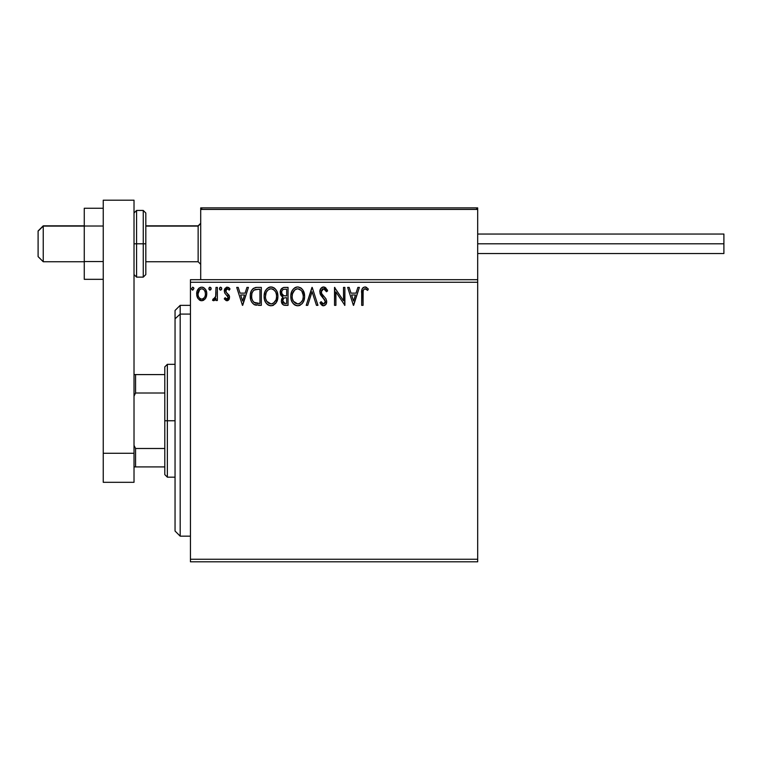 <?xml version="1.0" encoding="UTF-8"?>
<svg xmlns="http://www.w3.org/2000/svg" width="762" height="762" viewBox="0 0 762 762"><rect width="100%" height="100%" fill="white"/><g stroke="black" fill="none" stroke-linecap="round" stroke-linejoin="round"><path stroke-width="1.14" d="M190.443 561.813L477.688 561.813L190.443 561.813L190.443 282.264L477.688 282.264L477.688 559.251L190.443 559.251L190.443 561.813M477.688 279.692L190.443 279.692L190.443 559.251L477.688 559.251L477.688 561.813L477.688 282.264L190.443 282.264L190.443 279.692L477.688 279.692L477.688 282.264L477.688 207.883L477.688 279.692M205.445 298.571L206.788 293.913C206.816 290.189 205.13 287.941 201.72 287.16C198.31 287.941 196.625 290.189 196.653 293.913L197.996 298.58L201.72 300.742L205.445 298.571L206.473 296.342L206.712 292.741L205.55 289.455L203.94 287.779L201.72 287.16L199.492 287.788L197.158 290.932L196.729 295.142L197.672 298.056L199.577 300.152L202.282 300.704L205.111 299.018M215.989 287.388L217.37 287.388L215.989 287.388L215.675 296.751L214.951 298.428L213.198 298.894L212.541 300.285L214.408 300.533L215.989 298.58L215.989 300.504L217.37 300.504L217.37 287.388L217.37 300.504L217.37 287.388L215.989 287.388L215.779 296.304L212.541 300.285L213.589 300.742L215.989 298.58L215.989 300.504L217.37 300.504L215.989 300.504M227.533 300.666L229.238 299.066L229.467 296.256L225.99 292.132L225.762 290.141L227.343 288.769L229.238 290.151L230.029 288.931L228.838 287.665L226.857 287.179L224.99 288.436L224.285 290.617L224.895 293.256L228.171 297.047L227.162 299.085L225.085 297.742L224.276 298.875L226.124 300.561L226.943 300.742L229.572 297.294L229.133 295.275L225.99 292.132L225.657 290.884L227.343 288.769L229.238 290.151L230.029 288.931L227.19 287.16L224.276 290.951L224.733 292.979L228.19 297.361L226.857 299.123L225.085 297.742L224.276 298.875L227.247 300.723M256.765 287.398L253.384 288.341L251.422 290.77L250.365 294.561L250.679 299.599L251.689 302.143L254.07 304.552L261.337 305.343L261.337 287.388L257.165 287.388C252.374 288.036 250.079 290.96 250.288 296.142C250.079 299.818 251.431 302.676 254.346 304.695L261.337 305.343L261.337 287.388L261.337 305.343L258.613 305.343M284.445 287.388L288.036 287.388L283.521 287.484L280.787 289.789L280.368 293.913L281.302 295.837L283.045 297.075L281.75 298.78L281.416 301.762L283.378 304.962L288.036 305.343L288.036 287.388L288.036 305.343L288.036 287.388L284.445 287.388C281.635 287.817 280.226 289.522 280.206 292.484L283.045 297.075L281.359 300.895C281.388 303.724 282.759 305.2 285.493 305.343L288.036 305.343L285.493 305.343M307.715 305.343L306.219 305.343L311.972 287.388L306.219 305.343L307.715 305.343L312.087 291.722L316.449 305.343L317.954 305.343L312.201 287.388L317.954 305.343L312.201 287.388L306.219 305.343L307.715 305.343L312.087 291.722L316.449 305.343L317.954 305.343L316.449 305.343M343.5 287.388L343.5 300.742L334.528 287.388L334.528 305.343L335.909 305.343L335.909 291.951L344.881 305.343L344.881 287.388L343.5 287.388L344.881 287.388L343.5 287.388L343.5 300.742L334.528 287.388L334.528 305.343L335.909 305.343L335.909 291.951L344.881 305.343L344.881 287.388L344.595 305.343M363.064 293.399L363.217 290.627L364.065 289.103L365.455 288.836L367.655 290.379L368.36 288.998L364.969 286.931L363.112 287.579L362.045 289.236L361.683 305.343L363.064 305.343L363.064 293.399C362.645 291.198 363.284 289.655 364.979 288.769L367.655 290.379L368.36 288.998L364.969 286.931C362.226 287.865 361.131 289.96 361.683 293.218L361.683 305.343L363.064 305.343L363.131 291.313M357.883 287.388L359.388 287.388L353.635 305.343L359.388 287.388L357.883 287.388L356.035 293.141L350.996 293.141L349.148 287.388L347.643 287.388L353.397 305.343L359.388 287.388L357.883 287.388L356.035 293.141L350.996 293.141L349.148 287.388L347.643 287.388L353.397 305.343L347.643 287.388L349.148 287.388M323.583 286.931L320.754 288.569L319.792 291.789L320.688 294.98L325.269 301.066L324.879 303.219L323.917 303.914L322.678 303.733L321.107 301.657L320.03 302.762L321.354 304.79L323.498 305.8L325.936 304.4L326.66 300.904L325.86 298.656L321.631 293.57L321.335 290.732L322.183 289.35L323.688 288.769L325.469 289.855L326.498 291.76L327.622 290.855L325.65 287.703L323.583 286.931C321.088 287.474 319.821 289.093 319.792 291.789L325.317 301.685L323.507 303.962L321.107 301.657L320.03 302.762L323.498 305.8C325.65 305.333 326.727 303.943 326.698 301.609L325.993 298.875L321.631 293.57L321.173 291.808L323.688 288.769L326.498 291.76L327.622 290.855L323.583 286.931M304.61 296.285C304.667 291.179 302.362 288.055 297.675 286.931C292.999 288.093 290.703 291.246 290.798 296.37C290.703 301.552 293.037 304.695 297.79 305.8C302.438 304.581 304.705 301.409 304.61 296.285L302.933 290.151L300.723 287.826L298.085 286.941L296.085 287.16L293.418 288.922L291.684 291.636L290.817 295.561L291.17 299.599L292.456 302.581L294.694 304.914L296.97 305.752L299.38 305.552L302.038 303.771L303.8 300.809L304.581 297.113M277.901 296.285L276.997 291.57L275.253 288.874L272.567 287.15L269.386 287.16L266.719 288.922L264.986 291.636L264.119 295.561L264.471 299.599L265.757 302.581L267.995 304.914L270.272 305.752L272.682 305.552L276.301 302.476L277.901 296.285C277.968 291.179 275.663 288.055 270.977 286.931C266.3 288.093 264.004 291.246 264.1 296.37C264.004 301.552 266.338 304.695 271.091 305.8C275.73 304.581 278.006 301.409 277.901 296.285M246.945 287.388L248.441 287.388L242.687 305.343L248.441 287.388L246.945 287.388L245.097 293.141L240.059 293.141L238.211 287.388L236.706 287.388L242.459 305.343L248.441 287.388L246.945 287.388L245.097 293.141L240.059 293.141L238.211 287.388L236.706 287.388L242.459 305.343L236.706 287.388L238.211 287.388M221.742 288.655L220.723 287.169L219.466 288.398L220.094 290.008L221.466 289.646L221.742 288.655L220.599 287.16L219.446 288.655L220.599 290.151L221.637 289.303M211.16 288.655L210.007 287.16L209.017 287.893L208.921 289.169L209.75 290.112L210.874 289.646L211.16 288.655L210.007 290.151L211.16 288.655L210.007 287.16L208.855 288.655L210.007 290.151L208.855 288.655M193.891 288.655L192.748 287.16L191.595 288.655L192.748 290.151L193.891 288.655L192.748 287.16L191.595 288.655L192.748 290.151L193.891 288.655M363.064 305.343L361.683 305.343M361.731 291.398L361.798 290.522M362.093 289.093L362.388 288.446M365.493 286.979L366.884 287.579M368.36 288.998L367.655 290.379L366.808 289.665M366.646 289.531L364.646 288.808M365.893 289.027L365.217 288.788M363.417 289.96L363.217 290.636M353.52 301.009L351.587 294.98L355.444 294.98L353.52 301.009L351.587 294.98L355.444 294.98L353.52 301.009M335.909 305.343L334.528 305.343L334.842 287.388M324.688 287.131L327.622 290.855L326.498 291.76L326.05 290.779M324.221 288.855L323.145 288.836M322.621 289.046L321.935 289.608M321.183 291.541L321.859 293.97M321.393 293.046L321.631 293.57M323.279 295.77L323.917 296.437M324.393 296.932L324.869 297.437M326.66 302.343L326.527 303.047M326.517 303.076L325.936 304.4M322.878 305.733L322.078 305.391M320.03 302.762L321.316 302.047M322.031 303.143L322.678 303.733M325.222 302.495L325.26 301.057M324.831 299.895L324.079 298.904M322.202 296.98L321.145 295.685M321.145 295.675L320.678 294.97M320.307 294.227L320.021 293.418M320.326 289.312L321.307 287.912M321.983 287.369L323.145 286.96M327.327 290.16L327.003 289.484M325.269 301.066L325.317 301.685M304.219 299.495L303 302.466M302.552 303.143L302.028 303.771M298.733 305.714L300.39 305.105M296.98 305.752L295.265 305.229M294.703 304.914L293.932 304.324M293.456 303.867L292.465 302.59M291.703 301.142L291.455 300.542M291.132 299.418L290.884 297.99M290.884 294.761L291.008 293.903M291.408 292.379L291.684 291.656M292.456 290.17L292.903 289.541M293.427 288.903L295.208 287.512M294.627 287.855L296.875 286.988M298.085 286.941L300.723 287.826M300.895 287.941L301.933 288.865M302.476 289.493L302.933 290.151M303.133 290.465L303.695 291.579M303.848 291.951L304.476 294.408M297.399 288.779L297.723 288.769C301.457 289.703 303.286 292.208 303.228 296.294L303.152 295.027M303.019 294.151L303.228 296.294C303.305 300.409 301.476 302.971 297.723 303.962L295.285 303.181L293.494 301.333L297.723 303.962C293.961 303.009 292.113 300.485 292.179 296.38C292.084 292.237 293.942 289.693 297.723 288.769L301.114 290.341M301.123 290.36L301.99 291.513M302.524 300.114L301.409 302M292.179 296.38L292.484 293.789L292.179 296.38M292.246 297.675L292.189 297.028M295.837 289.198L296.437 288.96M294.542 290.093L293.199 291.875M292.484 293.789L294.818 289.846M299.685 289.236L297.723 288.769M297.723 303.962L298.371 303.905L297.723 303.962M298.628 303.857L299.361 303.609M299.599 303.495L298.371 303.905M302.2 300.809L300.161 303.162M283.874 305.143L283.378 304.962M282.378 304.152L281.921 303.419M281.588 302.562L281.416 301.781M281.454 299.818L281.75 298.771M282.397 296.751L281.816 296.351M281.292 295.818L280.902 295.256M280.626 294.694L280.378 293.922M280.454 290.655L280.778 289.798M280.864 289.636L281.254 288.998M283.778 305.114L284.626 305.295M282.15 294.484L282.835 295.218L281.711 293.513L281.826 291.141L281.588 292.484C281.721 290.284 282.873 289.198 285.074 289.227L286.655 289.227L286.655 295.904L283.759 295.694L285.95 295.904L283.759 295.694L281.664 293.294M284.959 303.495L282.74 300.857L282.864 301.885L282.74 300.857C282.807 298.771 283.883 297.732 285.95 297.742L284.674 297.866L286.655 297.742L286.655 303.505L284.045 303.305M284.064 298.085L284.674 297.866M283.073 299.247L282.74 300.857L283.569 298.485M283.188 289.522L284.026 289.293M281.826 291.141L282.092 290.56M283.34 302.8L282.864 301.885M285.95 297.742L286.655 297.742L286.655 303.505L285.217 303.505M277.882 297.094L277.816 297.904M277.52 299.485L276.301 302.466M275.854 303.143L275.339 303.771M273.71 305.086L272.691 305.543M270.281 305.752L268.567 305.229M268.005 304.914L267.233 304.324M266.757 303.867L265.767 302.59M264.995 301.142L264.757 300.542M264.433 299.428L264.185 297.999M264.185 294.761L264.309 293.903M264.709 292.379L264.986 291.656M265.738 290.208L266.205 289.541M266.729 288.903L268.51 287.512M269.396 287.16L270.177 286.988M271.386 286.941L274.025 287.826M274.196 287.941L275.234 288.865M275.777 289.493L276.235 290.151M276.435 290.465L276.997 291.579M277.149 291.951L277.52 293.094M265.786 293.789L265.481 296.38C265.386 292.237 267.243 289.693 271.024 288.769L270.377 288.817L271.024 288.769C274.758 289.703 276.587 292.208 276.52 296.294C276.606 300.409 274.777 302.971 271.024 303.962L268.586 303.181L266.795 301.333L271.024 303.962C267.262 303.009 265.414 300.485 265.481 296.38L266.186 292.551L267.833 290.093L266.5 291.875M271.348 288.779L272.301 288.96M265.481 296.38L265.49 297.028L265.481 296.38M265.547 297.675L265.49 297.028M269.138 289.198L269.738 288.96M276.32 294.151L276.454 295.027M273.72 289.703L275.292 291.513M271.024 303.962L271.672 303.905L271.024 303.962M271.929 303.857L272.663 303.609M272.901 303.495L271.672 303.905M275.825 300.114L273.463 303.162M256.451 305.229L254.851 304.895M254.594 304.8L254.06 304.552M251.146 301.019L250.936 300.476M250.908 300.39L250.688 299.618M250.669 299.561L250.479 298.656M250.384 297.923L250.336 297.38M251.422 290.76L252.241 289.446M252.784 288.846L255.318 287.56M255.594 287.503L256.375 287.417M254.613 302.771L255.07 303C252.622 301.447 251.489 299.161 251.67 296.142C251.498 293.332 252.527 291.179 254.775 289.684L259.956 289.227L259.956 303.505L254.003 302.362M252.498 292.017L253.784 290.312M254.994 289.598L258.47 289.227L254.079 290.084L255.67 289.427M255.07 303L255.546 303.162L255.07 303M256.042 303.276L255.546 303.162M258.042 303.486L257.032 303.419M251.67 296.142L251.86 293.989L251.67 296.142M251.822 298.161L251.708 297.151M252.841 301.009L252.051 299.152M252.946 291.255L252.127 292.941M242.583 301.009L240.64 294.98L244.507 294.98L242.583 301.009L240.64 294.98L244.507 294.98L242.583 301.009M224.276 298.875L225.085 297.742L225.438 298.228M227.667 298.761L228.19 297.361L227.428 295.618M228.19 297.361L227.724 295.97M225.504 293.989L224.895 293.256M224.733 292.979L224.276 290.951M224.333 290.122L224.533 289.341M226.543 287.236L227.19 287.16M228.057 287.293L229.553 288.284M230.029 288.931L229.238 290.151L228.886 289.655M227.648 288.798L226.971 288.817M226.095 289.474L226.162 292.37M225.685 290.512L225.99 292.132L227.457 293.484M229.572 297.294L229.543 296.78M229.429 298.485L229.238 299.047M228.952 299.59L228.105 300.418M220.094 290.008L219.513 289.208M219.513 288.141L220.094 287.303M221.409 287.588L221.675 288.141M215.236 299.828L213.589 300.742M212.541 300.285L213.198 298.894L214.646 298.771M215.198 298.056L215.817 296.018M215.779 296.294L215.856 295.751M215.903 295.18L215.979 293.456M215.96 294.056L215.989 291.798M209.15 287.655L209.74 287.198M210.817 287.588L211.141 288.398M203.845 300.152L203.359 300.409M200.701 300.619L199.682 300.209M197.425 297.561L197.006 296.456M196.967 296.323L196.729 295.17M196.653 293.913L196.672 293.322M197.434 290.284L197.882 289.474M198.577 288.55L199.177 288.007M200.568 287.312L201.13 287.198M202.301 287.198L202.863 287.303M203.54 287.56L205.521 289.417M205.55 289.465L206.073 290.417M206.311 291.017L206.712 292.741M206.788 293.913L206.473 296.332M206.054 297.494L205.797 297.98M205.769 298.047L206.045 297.494M200.606 300.59L201.158 300.704M200.301 289.141L200.854 288.903M205.407 293.903L205.197 292.17L205.407 293.903C205.464 296.685 204.235 298.428 201.72 299.123C199.206 298.428 197.977 296.685 198.034 293.903L198.091 294.799L198.034 293.903C197.977 291.122 199.206 289.417 201.72 288.769C204.245 289.417 205.464 291.122 205.407 293.903L205.388 294.342M200.854 298.99L200.082 298.59M199.415 297.971L198.853 297.18M198.244 292.17L198.034 293.903L199.73 289.541M202.587 288.903L204.159 290.008M202.816 298.904L202.159 299.095M203.921 298.094L203.368 298.59M192.253 290.008L191.672 289.208M191.595 288.655L192.748 287.16M193.558 287.588L193.824 288.131M301.904 291.379L303.152 295.008M303.152 297.59L302.924 298.875M293.494 301.333L292.484 298.952M285.398 295.894L284.845 295.875M284.569 295.847L284.026 295.761M282.531 289.989L283.073 289.579M285.074 289.227L286.655 289.227L286.655 295.904L285.95 295.904M266.776 291.389L267.205 290.779M272.977 289.227L273.453 289.512M275.815 292.522L276.225 293.741M276.454 297.59L276.225 298.875M266.795 301.333L265.786 298.952M258.47 289.227L259.956 289.227L259.956 303.505L259.042 303.505M254.194 302.504L253.117 301.428M200.073 289.284L200.863 288.903M204.54 290.551L205.197 292.17M205.207 295.646L204.997 296.323M200.073 298.58L199.434 297.98M198.244 295.646L198.082 294.78M200.701 209.426L200.701 207.883L251.993 207.883L200.701 207.883L200.701 279.692L200.701 209.426L477.688 209.426L476.155 207.883L202.244 207.883L476.155 207.883L477.688 209.426L200.701 209.426L202.244 207.883L200.816 208.836M426.396 207.883L477.688 207.883L426.396 207.883M43.234 226.095L38.1 231.153L38.1 256.613L38.1 230.972L43.234 226.095L43.234 261.737L43.234 226.095L84.268 226.095L43.234 226.095M200.701 223.571L198.139 226.095L198.139 261.737L198.139 226.095L145.818 226.095L198.139 226.095L200.701 223.571M477.241 208.331L477.688 209.426M477.688 243.792L723.9 243.792L723.9 234.039L723.9 243.792L477.688 243.792M723.9 253.536L723.9 243.792L723.9 253.536L477.688 253.536M103.241 261.557L84.268 261.557L84.268 226.019L103.241 226.019L84.268 226.019L84.268 208.255L103.241 208.255L84.268 208.255L84.268 261.557L103.241 261.557M84.268 279.33L103.241 279.33L84.268 279.33L84.268 261.557L84.268 279.33M103.241 482.308L103.241 200.187L134.017 200.187L134.017 453.276L134.017 200.187L103.241 200.187L103.241 453.276L134.017 453.276L103.241 453.276L103.241 482.308L134.017 482.308L134.017 453.276L134.017 482.308L103.241 482.308M134.017 274.568L136.589 277.13L136.589 243.792L136.589 277.13L143.256 277.13L145.818 274.568L145.818 243.792L143.256 243.792L143.256 277.13L143.256 243.792L134.017 243.792L136.589 243.792L136.589 210.445L136.589 243.792L145.818 243.792L145.818 213.017L143.256 210.445L143.256 243.792L143.256 210.445L136.589 210.445L134.017 213.017M145.818 274.568L145.818 213.608M180.184 314.087L180.184 305.343L180.184 314.087L190.443 314.087L180.184 314.087L180.184 536.162L180.184 314.087L175.05 318.83L180.184 314.087M175.05 310.467L175.05 318.83L175.05 310.467L180.184 305.343L190.443 305.343M175.05 531.038L175.05 318.83L175.05 531.038L180.184 536.162L190.443 536.162M164.792 374.59L164.792 420.757L167.364 420.757L167.364 364.331L167.364 420.757L175.05 420.757L167.364 420.757L167.364 477.174L167.364 420.757L164.792 420.757L164.792 366.893L164.792 374.59L134.017 374.59L135.56 374.59L135.56 393.011L164.792 393.011L135.56 393.011L135.56 374.59L164.792 374.59M164.792 448.494L164.792 420.757L164.792 474.612L164.792 448.494L135.56 448.494L134.017 445.37L135.56 448.494L135.56 466.916L164.792 466.916L135.56 466.916L135.56 448.494L164.792 448.494M134.017 396.135L135.56 393.011L134.017 396.135M134.017 466.916L135.56 466.916L134.017 466.916M84.268 261.737L43.234 261.737L38.1 256.613M200.701 264.309L198.139 261.737L145.818 261.737M200.701 223.276L198.139 225.838L145.818 225.838M84.268 225.838L43.234 225.838L38.1 230.962M477.688 234.039L723.9 234.039M164.792 366.893L167.364 364.331L175.05 364.331M175.05 477.174L167.364 477.174L164.792 474.612"/></g></svg>
